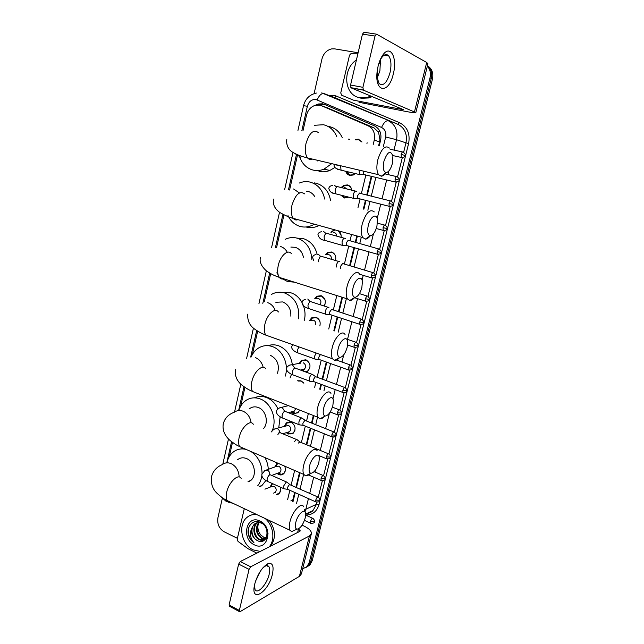 <?xml version="1.0" encoding="UTF-8"?>
<svg xmlns="http://www.w3.org/2000/svg" width="644" height="644" viewBox="0 0 644 644"><rect width="100%" height="100%" fill="white"/><g stroke="black" fill="none" stroke-linecap="round" stroke-linejoin="round"><path stroke-width="0.97" d="M280.196 487.065C281.009 489.834 280.559 492.088 278.844 493.827L277.226 494.761M284.656 466.143C285.912 469.226 285.55 471.786 283.561 473.839C282.104 475.031 280.47 475.256 278.651 474.515L277.049 473.461M284.415 426.135L286.371 422.834L291.088 422.198C295.588 425.362 296.256 429.081 293.101 433.356L288.279 434.024L286.306 432.671M291.772 411.774L295.153 413.368L298.108 412.41L299.734 410.115L297.922 412.844L293.157 413.512L290.983 411.983M297.447 380.789L300.941 380.781L303.871 383.204M299.275 363.401L301.408 360.399L305.932 359.795C310.666 363.039 311.245 366.871 307.671 371.298L306.021 372.095M309.498 320.503L311.704 317.822L316.043 317.259C319.537 318.949 320.801 321.855 319.843 325.985L319.988 325.502M314.731 298.711L316.937 296.24L321.171 295.701C325.365 297.987 326.363 301.432 324.173 306.037M325.405 254.541L327.587 252.472L331.555 252.005C335.049 253.511 336.369 256.344 335.508 260.506L335.532 260.434M338.897 230.963C340.668 232.613 341.384 234.73 341.046 237.338M341.9 186.857L344.033 185.279L347.502 184.941C349.917 185.673 351.358 187.428 351.833 190.205C351.326 187.678 349.982 186.084 347.784 185.424L344.524 185.738L342.721 187.018M348.839 197.153L344.395 197.998L340.861 195.132M355.279 173.566L353.218 175.023L349.781 175.353C347.824 174.814 346.48 173.494 345.748 171.401M355.335 139.426L358.378 139.193L362.009 141.986M378.656 145.729L379.944 139.756L378.551 132.237L373.923 127.794L326.524 107.492M373.198 144.53L374.253 140.159C375.42 133.405 373.359 128.607 368.078 125.781L321.38 105.68L319.617 105.133L315.182 105.326C310.746 106.84 307.848 110.148 306.496 115.252L302.946 130.957M292.344 501.62L294.686 492.451M295.95 487.267L299.5 472.583M306.278 444.618L310.263 428.139M311.511 422.995L313.33 415.485M319.706 389.177L320.889 384.259M322.137 379.123L326.283 362.017M333.858 330.718L337.206 316.896M338.454 311.744L341.98 297.19M349.595 265.731L353.991 247.602M355.255 242.386L356.816 235.913M363.321 209.067L365.446 200.292M366.726 195.003L371.258 176.295M287.651 499.486L289.864 490.293M291.112 485.125L294.638 470.474M301.368 442.581L305.328 426.143M306.56 421.015L308.371 413.52M314.691 387.286L315.874 382.383M317.106 377.263L321.219 360.205M328.738 328.995L332.062 315.206M333.302 310.07L336.804 295.556M344.363 264.185L348.718 246.113M349.974 240.904L351.527 234.456M357.975 207.682L360.085 198.94M361.356 193.659L365.856 175.007M297.343 155.727L289.591 190.012M283.972 214.846L276.598 247.441M270.673 273.636L264.314 301.746M257.664 331.145L252.376 354.506M244.937 387.398L240.703 406.123M232.492 442.42L229.28 456.62M330.839 232.17L334.518 229.755M274.771 467.005L277.395 462.988M270.021 487.162L272.034 483.411M427.342 66.179C430.136 69.302 431.021 73.166 430.015 77.771L309.289 562.349L310.762 561.496L308.516 565.698L306.061 567.42L308.516 565.698L310.762 561.496L431.247 78.423L310.762 561.496L312.219 560.65L309.981 564.836L307.534 566.559M427.423 65.841C431.069 68.916 432.341 73.11 431.247 78.423C432.341 73.11 431.069 68.916 427.423 65.841M427.447 65.744C431.955 68.626 433.629 73.07 432.462 79.067L312.219 560.65M379.236 145.85L380.62 140.134C381.779 133.429 379.727 128.679 374.47 125.87L324.318 104.36L322.564 103.813L318.233 103.998L315.383 105.27M318.538 104.98L324.592 104.473M314.103 93.605L321.936 59.063C323.497 53.436 326.774 50.039 331.765 48.872L334.663 48.864L358.112 52.752M237.403 538.328L224.16 531.791C219.153 528.66 217.068 524.015 217.905 517.856L222.325 498.359M309.289 562.349L307.043 566.559L302.672 568.845M292.964 501.901L295.194 492.684M296.449 487.492L300.015 472.801M306.794 444.827L310.786 428.349M312.034 423.197L313.853 415.686M320.229 389.37L321.42 384.46M322.66 379.324L326.806 362.21M334.397 330.903L337.746 317.073M338.994 311.921L342.519 297.359M350.151 265.892L354.538 247.763M355.802 242.538L357.372 236.066M363.876 209.211L366.009 200.437M367.289 195.14L371.821 176.432M370.823 96.045L367.386 97.381L359.875 97.735C344.25 95.537 341.867 69.399 356.43 59.964M372.224 96.624L368.795 97.952L361.3 98.307L357.806 97.18M377.151 71.524L377.609 77.369M351.914 79.268L353.846 71.025M379.203 62.388L380.781 64.73M379.421 61.768L380.813 63.37M378.068 66.308C379.187 61.735 380.773 57.984 382.818 55.062C390.353 43.881 397.614 57.791 393.323 73.81C388.855 94.571 374.1 92.889 377.223 70.937L378.068 66.308M376.885 76.652L379.018 83.462C383.204 86.586 386.867 83.02 389.998 72.756C391.6 65.197 391.174 59.586 388.718 55.915C386.617 53.661 384.218 54.289 381.538 57.799L379.735 60.955M380.515 59.417L379.888 71.001L377.078 78.335M353.387 100.126L341.706 95.231L340.74 92.986L349.523 55.151L351.189 53.412L358.024 53.13M359.006 102.291L406.147 111.501C412.128 112.644 415.364 112.998 415.839 112.555L363.393 90.152L351.077 87.85L403.643 109.738L353.677 100.214M415.839 112.555L427.946 63.74L426.706 62.484L376.627 34.18L375.025 36.048L362.467 34.116L364.077 32.264L376.265 34.124M351.077 87.85L350.569 85.032L362.918 87.326L375.025 36.048M362.918 87.326L363.393 90.152M350.569 85.032L362.467 34.116M260.224 551.433L253.124 549.871C241.532 544.655 237.692 524.844 246.821 517.543C249.687 515.095 253.036 514.121 256.867 514.604M250.91 515.152L255.257 513.84M257.23 540.509C267.332 546.402 271.325 527.146 260.651 522.534C253.14 518.444 245.758 527.082 248.689 535.736C249.783 538.754 251.554 541.089 253.986 542.747C250.347 538.553 249.55 533.804 251.595 528.491C250.894 533.771 252.738 537.764 257.125 540.461L257.133 540.453C251.627 537.78 250.001 527.75 254.766 523.991L256.143 523.057M259.935 521.036C273.805 527.001 267.767 552.149 254.324 544.808C240.743 538.762 246.475 514.065 259.935 521.036M257.495 522.687L257.294 522.848C252.545 526.599 254.171 536.581 259.653 539.237L264.885 539.672M257.149 522.751L256.666 523.137C251.909 526.889 253.535 536.879 259.025 539.543C261.166 540.654 263.187 540.654 265.103 539.551M266.012 538.835L268.105 533.796M258.952 522.59C255.628 528.66 256.698 533.804 262.156 538.022L265.666 538.851M258.574 522.59C254.952 528.652 255.934 533.9 261.536 538.328L265.473 539.109M261.762 523.25C258.936 522.123 256.393 522.469 254.13 524.28L251.595 528.491M266.205 537.973L263.903 537.362L260.836 535.043L259.524 533.216C257.681 529.795 257.391 526.389 258.638 523M265.135 518.517C273.386 525.19 275.479 539.833 269.176 546.901M269.369 520.513C275.624 529.61 276.083 538.143 270.754 546.104M249.059 526.84C247.385 533.248 249.027 538.553 253.986 542.747M383.929 161.258C382.625 168.1 383.389 171.876 386.215 172.576C388.767 172.045 390.819 169.042 392.357 163.552L392.904 156.178C390.53 149.827 387.535 151.525 383.929 161.258M386.062 172.689C384.436 174.935 382.834 176.11 381.248 176.215L378.551 174.701C376.595 171.465 376.354 166.49 377.819 159.776C381.361 148.667 385.233 144.771 389.427 148.08M317.524 160.928L317.234 160.227M331.732 163.648L324.004 169.147C320.342 170.62 316.687 170.926 313.048 170.072C306.608 168.285 302.157 163.906 299.693 156.943M314.288 125.282L323.473 124.743C329.591 126.208 334.027 130.152 336.772 136.56M329.358 126.586C335.234 127.987 339.557 131.722 342.326 137.776M337.537 165.017L336.957 165.621M334.969 167.424L329.865 170.451C326.226 171.9 322.612 172.206 318.997 171.352M368.279 225.376C367.072 231.582 367.756 235.036 370.348 235.744C373.069 235.253 375.259 232.138 376.917 226.374L377.456 219.813C376.821 212.625 370.284 216.456 368.279 225.376M370.252 235.809C368.553 237.99 366.911 239.093 365.325 239.109L362.789 237.564C361.067 234.625 360.873 230.125 362.218 224.056C365.945 212.617 369.97 208.567 374.277 211.908M314.658 196.468C313.024 193.868 310.851 192.194 308.13 191.453L306.528 191.188M314.28 224.168L312.573 225.134C308.46 227.131 304.298 227.557 300.08 226.422C294.694 224.788 290.669 221.19 287.997 215.627M299.388 183.009C302.97 181.536 306.6 181.246 310.271 182.131C317.951 184.442 322.749 190.085 324.657 199.06M314.336 182.896L316.244 183.258C324.069 185.641 328.851 191.421 330.597 200.598M319.03 225.481L318.514 225.746C314.433 227.718 310.303 228.137 306.125 227.018M353.033 287.852C351.906 293.487 352.526 296.651 354.892 297.335C357.766 296.884 360.093 293.64 361.856 287.618L362.387 281.758C361.888 274.61 355.029 278.924 353.033 287.852M354.772 297.415C353.017 299.5 351.366 300.515 349.813 300.458L347.454 298.921C345.933 296.256 345.788 292.175 347.019 286.685C349.314 276.501 356.704 269.152 359.489 274.022M303.429 257.286C302.342 252.142 299.629 248.817 295.274 247.32L290.855 247.071M294.421 282.169L287.409 281.5L281.122 277.967M278.119 274.763L276.807 272.839M285.115 239.383C289.084 237.443 293.173 237.056 297.375 238.208C306.415 241.516 311.245 248.721 311.857 259.798M297.029 238.111L303.429 238.658C310.529 241.009 315.117 246.306 317.21 254.557M338.181 348.75C337.126 353.87 337.673 356.76 339.831 357.42C342.849 356.977 345.297 353.612 347.18 347.341L347.688 342.093C347.309 334.993 340.161 339.847 338.181 348.75M339.605 357.557C337.834 359.521 336.2 360.439 334.695 360.326L332.521 358.821C331.177 356.406 331.072 352.703 332.199 347.72C334.518 337.44 342.367 329.527 345.047 334.502M290.847 316.188C291.12 309.144 288.407 304.387 282.708 301.931L275.817 302.278M271.422 294.445C275.664 292.07 280.108 291.595 284.761 293.02C295.057 297.512 299.685 306.109 298.655 318.828M282.273 292.416L290.903 292.819C300.933 295.757 307.454 309.321 304.169 320.688M323.691 408.119C322.708 412.78 323.199 415.428 325.156 416.056C328.295 415.597 330.863 412.112 332.859 405.599L333.351 400.874C333.085 393.846 325.663 399.264 323.691 408.119M324.753 416.266C322.99 418.093 321.396 418.93 319.971 418.769L317.975 417.312C316.792 415.122 316.719 411.766 317.758 407.233C320.076 396.881 328.376 388.356 330.952 393.412M251.152 356.993C252.754 353.21 255.121 350.28 258.26 348.203C262.68 345.434 267.405 344.902 272.436 346.609C282.797 349.998 289.245 364.794 285.195 376.168M268.057 345.659C271.535 344.492 275.06 344.532 278.651 345.78C286.306 348.984 290.871 355.255 292.336 364.601M277.524 373.279C279.729 365.011 277.371 359.03 270.432 355.319M291.523 374.293L290.05 377.996M309.563 466.023C308.653 470.281 309.08 472.704 310.859 473.292C314.103 472.801 316.776 469.178 318.885 462.44L319.352 458.182C319.199 451.227 311.519 457.232 309.563 466.023M310.223 473.598C308.5 475.28 306.971 476.021 305.626 475.836L303.807 474.451C302.769 472.463 302.72 469.404 303.678 465.266C305.997 454.873 314.715 445.712 317.17 450.816M263.565 428.542C268.967 422.657 265.9 410.188 258.413 407.539C255.257 406.348 252.343 406.694 249.671 408.562M238.779 410.526C240.107 406.332 242.369 403.055 245.565 400.705C250.097 397.598 255.032 397.034 260.377 399.014C271.76 403.055 277.854 420.838 271.526 431.85M254.412 397.839C258.341 396.068 262.422 395.98 266.664 397.589C271.591 399.634 275.358 403.386 277.958 408.835M280.132 416.821L278.755 427.769M295.773 522.509C294.928 526.406 295.306 528.635 296.916 529.183C300.249 528.627 303.026 524.876 305.24 517.921L305.691 514.065C305.634 507.198 297.713 513.799 295.773 522.509M296.023 529.585L291.66 531.574L289.993 530.262C289.076 528.458 289.059 525.665 289.937 521.881C292.247 511.473 301.376 501.652 303.71 506.78M248.681 481.801L250.701 480.521C257.189 475.57 254.613 461.668 246.668 458.617C243.36 457.264 240.357 457.61 237.66 459.647M226.889 462.835C227.912 458.222 230.045 454.608 233.305 451.991C237.081 449.134 241.339 448.272 246.089 449.415M241.323 448.932L242.82 448.16M250.999 451.541C258.284 456.604 261.971 463.93 262.036 473.533M261.875 475.546C261.351 479.595 259.943 483.04 257.648 485.874M264.934 457.586C266.978 461.241 268.097 465.161 268.282 469.339M265.875 480.529L262.019 485.423L259.959 486.92M361.807 141.946L358.652 139.724L355.786 139.941M367.547 142.96L366.726 143.113M254.71 584.108C257.656 574.142 261.995 567.372 267.751 563.798C272.517 562.333 274.07 565.794 272.42 574.174C268.637 591.9 250.629 603.75 254.436 585.372L254.71 584.108M254.461 585.251L255.064 589.638C257.487 594.75 267.027 584.237 269.152 574.359C269.941 570.986 269.9 568.499 269.055 566.897C268.274 565.601 267.051 565.327 265.368 566.068L262.921 567.799M256.867 553.132L248.012 548.704L238.038 541.419L237.201 539.181L244.285 508.663M302.076 525.166L304.129 526.124C309.257 528.635 311.672 531.179 311.374 533.763L309.426 535.945L250.693 566.809L249.051 569.385L238.65 564.08L240.301 561.528L299.774 531.405L300.281 530.841L298.405 528.909M311.374 533.763L301.408 573.917L299.412 576.364L240.083 611.671L239.359 611.591L239.343 610.464L249.051 569.385M229.522 606.27L229.103 604.933L238.65 564.08M260.418 571.131L255.555 581.162M346.561 171.586L348.589 174.274L350.256 175.023L353.467 174.717L355.206 173.55M359.207 170.137L359.36 174.54L360.745 174.685M363.522 171.151L363.578 174.468L364.415 174.669M348.589 172.045L349.249 172.125M341.787 195.365L344.87 197.652L348.646 197.104M346.907 188.982L344.629 187.38M356.502 191.292L356.027 191.018C354.908 191.059 354.015 192.234 353.347 194.569L353.596 198.368L354.973 198.529M359.553 193.039L357.629 195.615L357.798 198.36L358.619 198.561M333.52 230.689L331.66 232.251M336.675 236.115C336.611 234.255 335.798 233.048 334.244 232.492L333.214 232.395M345.361 238.546L344.725 238.159C343.59 238.296 342.697 239.52 342.036 241.814L342.246 245.34L343.582 245.533M378.744 248.97L348.195 240.252L346.263 242.909L346.408 245.453L347.197 245.678M341.079 235.108L338.309 230.802M335.677 256.706C335.073 254.501 333.801 253.068 331.845 252.424L328.118 252.859L326.226 254.581M331.266 259.258C331.612 257.004 330.847 255.491 328.971 254.702L327.603 254.646M339.831 261.778L339.155 261.392C338.011 261.585 337.118 262.816 336.458 265.103L336.257 267.083M372.932 272.621L342.6 263.525L340.66 266.214L340.652 268.395M324.882 299.331L321.461 296.079L317.492 296.578L315.552 298.671M320.004 304.684C321.557 302.044 321.082 299.991 318.571 298.526L316.574 298.623M328.923 307.582L328.166 307.188C327.015 307.486 326.114 308.758 325.47 311.004L325.631 314.159L326.894 314.385M361.485 319.239L331.563 309.394L329.615 312.163L329.728 314.441L330.461 314.683M324.085 306.013L325.131 303.992M319.496 320.39L316.341 317.613L312.276 318.136L310.311 320.43M315.713 324.592C315.979 322.443 315.222 320.962 313.435 320.149L311.165 320.35M316.14 353.001L314.683 356.043L314.819 358.974L316.027 359.223M320.422 354.522L318.78 357.243L318.877 359.36L319.569 359.61M306.23 360.109L301.996 360.672L300.072 363.264M301.255 369.865L302.028 370.622M312.936 374.647L312.082 374.285C310.907 374.728 310.006 376.048 309.37 378.245L309.49 381.071L310.666 381.337M344.717 387.487L315.391 376.595L313.443 379.461L313.523 381.506L314.192 381.763M305.167 371.781L307.864 370.888L309.844 367.974M304.242 371.435L302.334 369.817L304.282 369.302C306.311 366.806 305.981 364.641 303.316 362.797M303.461 382.641L301.247 381.071L298.1 381.031M302.519 418.318L301.601 417.98C300.418 418.511 299.508 419.864 298.888 422.037L298.985 424.67L300.088 424.935M333.809 431.907L304.862 420.355L302.905 423.293L302.97 425.193L303.598 425.451M292.4 411.613L294.445 411.065L295.66 408.505M292.948 423.414L291.402 422.456L286.974 423.052L285.203 425.901M287.087 432.43L290.476 433.887L293.278 432.905L294.944 430.305M287.675 432.253L289.583 431.681C291.37 429.274 290.999 427.173 288.464 425.37L276.534 428.413M297.383 439.844L296.433 439.53L294.582 441.43M328.432 453.803L300.354 442.162L299.669 441.929L298.494 443.056M277.926 463.221L275.511 466.739M277.822 473.171L281.203 474.395L283.738 473.372L285.228 470.965M278.329 472.978L279.971 472.366C281.629 470.015 281.227 467.955 278.772 466.176L276.051 466.538L266.423 470.015M287.24 482.308L286.242 482.026L283.521 486.22L283.585 488.587L284.592 488.868M317.822 496.983L289.43 484.497L287.466 487.524L287.514 489.239L288.069 489.488M272.565 483.644L270.738 486.88M273.7 493.071L275.229 492.443C276.823 490.132 276.413 488.088 273.998 486.317L271.245 486.671L264.926 489.174M276.421 494.391L279.021 493.344L280.43 491.034M327.675 107.902L321.38 105.68M380.668 139.909L379.944 139.756M378.551 132.237L379.517 130.571M321.082 105.56L322.016 104.199M373.923 127.794L368.078 125.781M379.598 141.841L374.253 140.159M292.851 500.042L290.822 500.927M432.462 79.067L430.015 77.771M383.293 146.743L385.667 136.987C386.448 132.511 385.072 129.323 381.538 127.448L316.003 99.53C311.752 99.2 308.879 101.438 307.373 106.244L301.859 130.643M316.397 93.05C309.643 94.555 305.353 98.782 303.525 105.713L307.373 106.244M230.125 502.666L228.105 502.143L227.155 500.581M328.633 95.328L333.785 95.312L336.345 96.093L399.505 122.674C407.314 126.763 410.341 133.719 408.61 143.523L319.03 504.55C316.864 511.586 312.421 515.055 305.699 514.959M321.718 92.881L397.879 124.308L333.898 97.325M381.538 127.448C383.752 122.674 386.006 120.436 388.3 120.734C395.36 124.453 398.113 130.78 396.543 139.716L405.97 142.863C407.515 134.137 404.818 127.955 397.879 124.308L399.505 122.674M317.162 99.892C319.231 95.272 321.525 93.171 324.037 93.581L334.695 97.63L336.345 96.093M308.444 498.609L305.828 509.259L316.51 504.26L317.009 502.231M305.828 509.259L305.006 511.682M306.842 513.477L312.984 510.547L316.51 504.26L319.03 504.55M385.667 136.987L396.543 139.716L393.999 150.092M388.871 170.982L387.986 174.58M386.666 179.966L382.037 198.827M380.725 204.164L377.199 218.509M373.44 233.844L370.308 246.604M369.012 251.868L364.528 270.142M363.24 275.374L362.065 280.172M357.525 298.655L353.137 316.526M351.866 321.718L347.527 339.38M343.727 354.876L341.972 362.017M340.7 367.193L336.466 384.428M335.202 389.604L332.908 398.942M329.414 413.166L325.623 428.63M324.343 433.815L320.269 450.422M318.997 455.614L318.861 456.153M315.455 470.031L314.972 472.004M313.692 477.212L309.724 493.385M318.281 497.112L322.33 480.746M323.594 475.642L327.699 459.067M328.955 453.972L333.117 437.179M334.373 432.1L338.583 415.09M339.839 410.019L344.105 392.792M345.353 387.72C346.875 389.604 347.366 390.626 346.834 390.779L342.849 390.417C343.663 388.042 344.5 387.141 345.353 387.72L349.676 370.276M350.932 365.196L355.303 347.551M356.567 342.455L360.986 324.608M362.25 319.496L366.718 301.44M367.99 296.304L372.506 278.055M373.786 272.895L378.35 254.436M379.638 249.244L384.259 230.592M385.555 225.36L390.216 206.515M391.52 201.242L396.237 182.196M397.557 176.875L402.315 157.643M403.643 152.266L405.97 142.863L408.61 143.523M296.361 154.963L288.48 189.827M282.941 214.339L275.479 247.385M269.675 273.072L262.816 303.413M256.69 330.533L250.693 357.042M243.987 386.738L238.61 410.542M231.558 441.72L226.785 462.843M296.538 503.528L298.784 494.286M300.048 489.086L303.63 474.37M310.44 446.348L314.457 429.83M315.713 424.67L317.54 417.143M323.956 390.779L325.156 385.853M326.403 380.709L330.573 363.554M338.205 332.191L341.57 318.337M342.825 313.169L346.375 298.575M354.039 267.043L358.458 248.874M359.73 243.641L361.308 237.153M367.853 210.242L369.994 201.443M371.282 196.138L375.846 177.39M414.519 111.694L426.706 62.484M401.244 109.472L401.421 108.731M318.265 132.511C313.451 129.162 309.37 132.809 306.005 143.459C304.725 149.907 305.24 154.737 307.558 157.941C308.927 159.511 310.553 159.897 312.429 159.092M295.113 153.675L300.772 157.257M304.684 193.892C299.758 190.487 295.516 194.263 291.965 205.227C290.782 211.063 291.217 215.442 293.27 218.372C294.541 219.91 296.103 220.337 297.939 219.66M299.42 192.934L293.575 188.982M291.41 253.696C288.101 248.834 280.301 255.668 278.264 265.473C277.17 270.762 277.532 274.738 279.343 277.411C280.518 278.884 281.983 279.351 283.763 278.804M287.313 252.271C285.67 249.325 283.408 247.401 280.518 246.491M278.433 311.994C275.221 307.003 266.946 314.336 264.893 324.254C263.895 329.06 264.185 332.674 265.787 335.105L269.892 336.562M275.238 310.432C273.716 306.52 271.229 303.936 267.767 302.672M265.731 368.835C262.639 363.747 253.905 371.628 251.852 381.626C250.927 385.998 251.168 389.29 252.577 391.504L256.344 392.993M263.163 367.297C261.923 362.475 259.307 359.239 255.306 357.573M251.12 422.818C250.283 417.207 247.626 413.343 243.134 411.226C239.914 409.995 236.952 410.341 234.231 412.257C228.37 414.406 224.716 418.286 223.259 423.897C222.285 430.111 224.611 435.69 230.238 440.641C237.926 446.405 237.813 445.503 239.697 446.638L243.118 448.127M253.301 424.275C250.347 419.131 241.17 427.584 239.117 437.63C238.264 441.623 238.457 444.626 239.697 446.638L303.807 474.451M239.166 476.995C238.811 470.724 236.171 466.28 231.228 463.672C227.863 462.279 224.804 462.625 222.067 464.702C219.274 465.829 213.534 468.977 211.417 476.914C210.789 483.604 212.592 488.997 216.827 493.087C220.884 496.886 224.321 499.374 227.139 500.557L230.214 502.014M241.146 478.379C238.32 473.187 228.733 482.251 226.68 492.314C225.891 495.977 226.044 498.722 227.139 500.557L289.993 530.262M401.172 154.447L405.197 155.47C405.945 155.236 405.342 154.125 403.377 152.145C402.589 151.533 401.856 152.306 401.172 154.447L401.301 157.45L402.089 157.627M349.555 139.265L348.154 139.056M299.412 576.364L309.426 535.945M229.103 604.933L239.343 610.464M297.625 532.491L298.494 528.949M240.301 561.528L250.693 566.809M395.078 179.104L399.095 180.054C399.835 179.853 399.248 178.758 397.316 176.77C396.519 176.158 395.77 176.939 395.078 179.104L395.191 181.994L395.98 182.18M336.546 168.656L338.181 169.678M340.853 165.798L340.732 166.257M340.676 166.506L341.054 170.169L342.254 170.459M389.048 203.52L393.057 204.398C393.79 204.228 393.21 203.142 391.319 201.145C390.514 200.534 389.757 201.322 389.048 203.52L389.145 206.297L389.926 206.491M331.604 192.435L333.165 193.055M355.44 191.107L338.422 186.865C337.174 186.003 336.079 187.042 335.138 189.988L335.444 193.755L336.627 194.053M336.273 186.68L334.478 185.424M383.075 227.686L387.084 228.499C387.664 228.185 387.092 227.107 385.378 225.279C384.557 224.667 383.792 225.472 383.075 227.686L383.164 230.367L383.929 230.568M377.159 251.619L381.159 252.368C381.739 252.07 381.184 251.007 379.493 249.18C378.672 248.56 377.891 249.381 377.159 251.619L377.239 254.195L377.988 254.412M344.258 238.24L327.498 233.555C326.234 232.685 325.107 233.756 324.125 236.767L324.391 240.26L325.526 240.582M325.679 233.249L323.642 231.51M371.298 275.318L375.299 275.994C375.871 275.729 375.323 274.674 373.665 272.839C372.836 272.227 372.047 273.056 371.298 275.318L371.371 277.797L372.111 278.015M338.752 261.464L322.113 256.562C320.833 255.692 319.698 256.779 318.7 259.822L318.514 261.786M320.43 256.232L318.297 254.227M365.502 298.784L369.495 299.396C370.059 299.146 369.519 298.1 367.893 296.264C367.056 295.66 366.259 296.498 365.502 298.784L365.567 301.175L366.283 301.4M359.755 322.024L363.747 322.572C364.303 322.346 363.779 321.308 362.178 319.464C361.34 318.861 360.527 319.714 359.755 322.024L359.811 324.334L360.511 324.56M327.893 307.244L311.495 301.915C310.199 301.054 309.031 302.181 307.993 305.28L308.202 308.412L309.257 308.758M310.03 301.561L307.76 299.033M354.063 345.047L358.056 345.53C358.603 345.313 358.088 344.282 356.518 342.439C355.673 341.843 354.852 342.713 354.063 345.047L354.111 347.261L354.796 347.494M348.436 367.837L352.413 368.263C352.952 368.086 352.453 367.056 350.908 365.188C350.054 364.601 349.233 365.486 348.436 367.837L348.476 369.978L349.137 370.211M298.937 346.883L297.431 350.119L297.657 352.807L298.655 353.162M294.662 367.982L292.32 364.705L289.719 365.059C287.369 366.436 286.347 367.547 286.661 368.384C285.686 371.862 292.94 375.138 292.465 374.703L293.431 375.066M311.994 374.301L295.918 368.36C294.598 367.531 293.398 368.706 292.304 371.894L292.465 374.703L309.49 381.071M342.849 390.417L342.89 392.478L343.526 392.711M337.327 412.78L341.296 413.086C341.771 412.498 341.288 411.484 339.855 410.035C338.994 409.471 338.148 410.389 337.327 412.78L337.351 414.768L337.971 415.002M331.853 434.933L335.822 435.175C336.289 434.603 335.814 433.597 334.405 432.14C333.536 431.593 332.682 432.518 331.853 434.933L331.869 436.849L332.473 437.083M284.592 411.226L282.257 407.499L279.577 407.861C277.266 409.399 276.276 410.558 276.606 411.339C276.236 413.738 278.111 415.927 282.217 417.9L283.118 418.262M301.642 417.972L285.767 411.637C284.439 410.824 283.215 412.039 282.088 415.275L282.217 417.9L298.985 424.67M326.428 456.878L330.388 457.063C330.855 456.499 330.388 455.493 329.004 454.036C328.134 453.497 327.273 454.447 326.428 456.878L326.444 458.729L327.023 458.963M279.601 432.551C279.585 430.683 278.812 429.371 277.298 428.606L274.586 428.976C272.67 430.176 271.736 431.174 271.76 431.947M296.538 439.498L280.76 432.969C280.019 432.196 279.069 432.704 277.91 434.507M321.058 478.613L325.011 478.742C325.478 478.218 325.027 477.212 323.65 475.731C322.781 475.2 321.911 476.166 321.058 478.613L321.066 480.4L321.622 480.633M315.729 500.147L319.69 500.227C320.149 499.712 319.698 498.706 318.353 497.216C317.476 496.701 316.598 497.675 315.729 500.147L315.737 501.869L316.268 502.103M269.723 474.709C269.917 472.672 269.176 471.191 267.502 470.257L264.74 470.627L261.858 474.338C261.577 476.954 263.356 479.257 267.204 481.245L268.009 481.599M286.467 481.962L270.882 475.055C269.538 474.29 268.282 475.57 267.107 478.886L267.204 481.245L283.585 488.587M310.456 521.479L314.409 521.503C314.868 520.996 314.425 519.998 313.097 518.501C312.219 518.001 311.342 518.992 310.456 521.479L310.456 523.145L310.972 523.379M344.033 185.279L345.168 185.496M333.004 230.278L334.212 230.399M327.587 252.472L328.834 252.529M286.371 422.834L289.8 421.86M276.598 463.535L277.725 463.133M309.981 564.836L307.043 566.559M319.786 104.545L318.233 103.998M221.045 496.798L226.028 501.241L233.369 503.503M305.691 514.025L312.984 510.547C311.68 512.085 309.595 513.075 306.721 513.534M303.525 105.713L297.955 130.418M292.988 152.491L284.6 189.747M279.52 212.287L271.599 247.489M266.342 270.818L258.928 303.751M253.446 328.102L246.572 358.611M240.824 384.154L234.545 412.031M228.475 438.983L222.808 464.171M367.386 97.381L368.795 97.952M381.538 57.799L382.818 55.062M388.718 55.915L384.194 55.175M350.811 87.64L363.127 89.951M254.13 524.28L254.766 523.991M256.666 523.137L257.294 522.848M386.215 172.576L381.248 176.215M286.789 139.434C285.88 146.888 290.315 150.793 292.03 151.839C296.071 154.399 301.247 156.428 307.558 157.941L378.551 174.701M324.004 169.147L329.865 170.451M370.348 235.744L365.325 239.109M273.475 199.068C272.573 204.333 274.738 208.841 279.947 212.584C285.34 215.619 289.776 217.543 293.27 218.372L362.789 237.564M354.892 297.335L349.813 300.458M260.474 257.278C259.258 261.665 261.247 266.205 266.431 270.891C273.483 275.672 275.64 275.874 279.343 277.411L347.454 298.921M339.831 357.42L334.695 360.326M247.779 314.119C247.272 320.615 249.663 325.679 254.944 329.317C260.997 333.407 262.72 333.737 265.787 335.105L332.521 358.821M325.156 416.056L319.971 418.769M235.374 369.648C234.641 375.959 236.976 381.248 242.377 385.514C249.139 390.385 250.049 390.208 252.577 391.504L317.975 417.312M310.859 473.292L305.626 475.836M296.916 529.183L291.66 531.574M259.121 486.542L262.019 485.423M250.701 480.521L248.029 481.503M305.047 511.835L304.419 509.67M405.197 155.47C405.607 156.605 404.303 157.265 401.301 157.45L392.8 155.558M402.581 151.976L390.079 149.231M265.368 566.068L267.751 563.798M269.055 566.897L266.64 565.682M229.127 606.052L239.359 611.591M347.68 171.835L348.589 174.274M359.36 174.54L341.054 170.169C335.637 168.784 333.375 167.054 334.268 164.985L334.453 164.292M399.095 180.054C399.505 181.197 398.209 181.841 395.191 181.994L363.578 174.468M363.699 174.596L359.529 174.717M396.527 176.585L385.104 173.904M342.914 195.647L343.558 197.112M336.184 186.816L337.126 186.631M353.596 198.368L335.444 193.755C331.99 193.554 329.768 191.783 328.778 188.442C329.221 186.615 330.453 185.673 332.465 185.625M393.057 204.398C393.468 205.557 392.164 206.185 389.145 206.297L357.798 198.36M357.919 198.481L353.765 198.545M390.538 200.952L359.964 193.313M387.084 228.499C386.303 228.966 388.002 230.455 383.164 230.367L376.281 228.515M384.613 225.078L377.464 223.186M325.405 233.442L326.242 233.289M342.246 245.34L324.391 240.26C321.155 239.946 319.005 238.087 317.951 234.698C318.168 233.088 319.335 232.114 321.428 231.76M381.159 252.368C381.554 253.551 380.25 254.163 377.239 254.195L346.408 245.453M346.52 245.581L342.407 245.509M320.076 256.425L320.881 256.28M313.548 260.305L312.614 257.495C312.815 255.942 313.942 254.944 316.003 254.501M375.299 275.994C375.677 277.202 374.373 277.806 371.371 277.797L359.658 274.304M369.495 299.396C369.865 300.619 368.553 301.215 365.567 301.175L354.514 297.713M367.177 296.039L359.424 293.632M309.555 301.73L310.319 301.617M325.631 314.159L308.202 308.412C307.108 308.09 301.617 306.061 302.092 302.471C302.213 301.006 303.292 299.959 305.328 299.347M363.747 322.572C364.11 323.811 362.797 324.399 359.811 324.334L329.728 314.441M329.825 314.562L325.775 314.32M358.056 345.53C358.394 346.794 357.082 347.374 354.111 347.261L347.607 345.023M355.842 342.206L346.464 339.018M314.819 358.974L297.657 352.807C297.456 352.904 290.999 350.135 291.756 346.617L292.674 344.661M352.413 368.263C352.751 369.535 351.439 370.107 348.476 369.978L318.877 359.36M318.965 359.473L314.956 359.135M350.256 364.955L336.409 360.036M300.748 363.144L292.118 364.641M294.091 368.094L294.855 368.038M316.083 376.998L313.04 374.848M346.834 390.779C345.852 391.608 347.623 392.808 342.89 392.478L313.523 381.506M304.282 369.302L300.41 370.026M313.612 381.618L309.619 381.232M341.296 413.086C341.61 414.398 340.298 414.961 337.351 414.768L330.203 411.991M339.243 409.801L332.409 407.169M288.407 405.639L281.669 407.338M283.988 411.299L284.785 411.291M305.055 420.323L302.616 418.503M335.822 435.175C334.808 436.069 336.587 437.236 331.869 436.849L302.97 425.193M292.674 411.637L295.153 413.368M294.445 411.065L288.375 412.675M303.058 425.306L299.106 424.815M279.005 432.607L279.818 432.623M299.903 441.897L297.472 440.029M330.388 457.063C329.366 457.964 331.169 459.124 326.444 458.729L318.45 455.389M293.278 432.905L293.688 432.776M287.9 432.269L290.476 433.887M289.583 431.681L282.684 433.766M325.011 478.742C325.284 480.11 323.972 480.666 321.066 480.4L308.548 474.982M323.103 475.489L314.127 471.641M269.152 474.628L270.021 474.709M289.744 484.433L287.329 482.477M319.69 500.227C318.627 501.185 320.438 502.304 315.737 501.869L287.514 489.239M283.738 473.372L284.157 473.211M278.458 472.978L281.203 474.395M279.971 472.366L271.76 475.441M287.586 489.343L283.69 488.724M314.409 521.503C314.658 522.912 313.338 523.459 310.456 523.145L304.483 520.384M279.021 493.344L279.448 493.167M275.229 492.443L273.603 493.111M312.59 518.267L305.691 515.103"/></g></svg>
